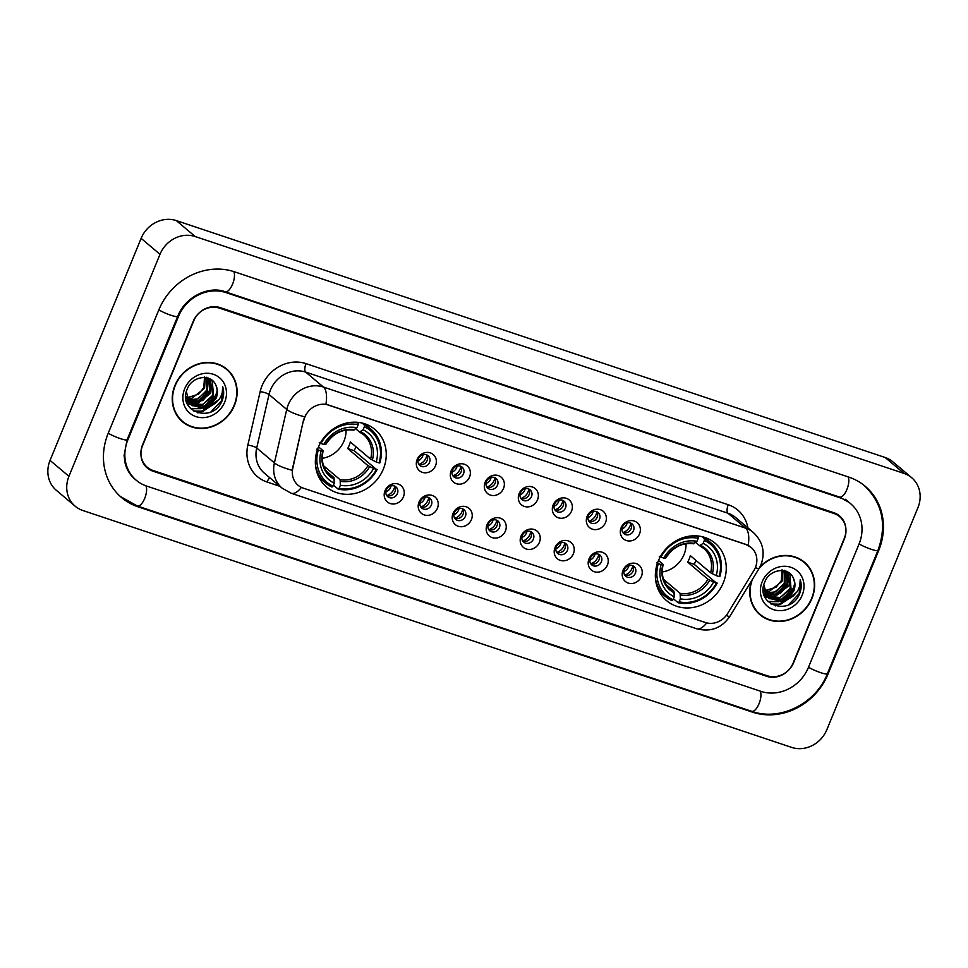 <?xml version="1.0" encoding="UTF-8"?>
<svg xmlns="http://www.w3.org/2000/svg" width="968" height="968" viewBox="0 0 968 968"><rect width="100%" height="100%" fill="white"/><g stroke="black" fill="none" stroke-linecap="round" stroke-linejoin="round"><path stroke-width="1.45" d="M658.276 561.016A37.595 33.844 130.2 0 0 666.553 600.608A37.595 33.844 130.2 0 0 723.338 582.748A37.595 33.844 130.2 0 0 715.062 543.157A37.595 33.844 130.2 0 0 658.276 561.016M318.278 447.385A37.595 33.844 130.2 0 0 326.555 486.977A37.595 33.844 130.2 0 0 383.328 469.117A37.595 33.844 130.2 0 0 375.052 429.526A37.595 33.844 130.2 0 0 318.278 447.385M403.426 496.874A10.636 9.583 -49.8 0 1 390.225 503.541A10.636 9.583 -49.8 0 1 385.01 490.728A10.636 9.583 -49.8 0 1 398.211 484.06A10.636 9.583 -49.8 0 1 403.426 496.874M386.329 489.965A6.389 5.747 130.2 0 0 387.732 496.681A6.389 5.747 130.2 0 0 397.376 493.656A6.389 5.747 130.2 0 0 395.972 486.928A6.389 5.747 130.2 0 0 386.329 489.965M437.427 508.236A10.636 9.583 -49.8 0 1 424.226 514.903A10.636 9.583 -49.8 0 1 419.011 502.089A10.636 9.583 -49.8 0 1 432.212 495.422A10.636 9.583 -49.8 0 1 437.427 508.236M420.33 501.327A6.389 5.747 130.2 0 0 421.733 508.055A6.389 5.747 130.2 0 0 431.377 505.018A6.389 5.747 130.2 0 0 429.974 498.29A6.389 5.747 130.2 0 0 420.33 501.327M471.416 519.598A10.636 9.583 -49.8 0 1 458.227 526.265A10.636 9.583 -49.8 0 1 453.012 513.451A10.636 9.583 -49.8 0 1 466.213 506.784A10.636 9.583 -49.8 0 1 471.416 519.598M454.331 512.689A6.389 5.747 130.2 0 0 455.734 519.417A6.389 5.747 130.2 0 0 465.378 516.38A6.389 5.747 130.2 0 0 463.974 509.652A6.389 5.747 130.2 0 0 454.331 512.689M505.417 530.96A10.636 9.583 -49.8 0 1 492.228 537.627A10.636 9.583 -49.8 0 1 487.013 524.813A10.636 9.583 -49.8 0 1 500.214 518.146A10.636 9.583 -49.8 0 1 505.417 530.96M488.332 524.051A6.389 5.747 130.2 0 0 489.735 530.779A6.389 5.747 130.2 0 0 499.379 527.741A6.389 5.747 130.2 0 0 497.976 521.014A6.389 5.747 130.2 0 0 488.332 524.051M539.418 542.322A10.636 9.583 -49.8 0 1 526.229 548.989A10.636 9.583 -49.8 0 1 521.014 536.175A10.636 9.583 -49.8 0 1 534.215 529.508A10.636 9.583 -49.8 0 1 539.418 542.322M522.333 535.413A6.389 5.747 130.2 0 0 523.736 542.14A6.389 5.747 130.2 0 0 533.38 539.103A6.389 5.747 130.2 0 0 531.976 532.376A6.389 5.747 130.2 0 0 522.333 535.413M573.419 553.696A10.636 9.583 -49.8 0 1 560.218 560.351A10.636 9.583 -49.8 0 1 555.015 547.537A10.636 9.583 -49.8 0 1 568.216 540.882A10.636 9.583 -49.8 0 1 573.419 553.696M556.334 546.775A6.389 5.747 130.2 0 0 557.737 553.502A6.389 5.747 130.2 0 0 567.381 550.465A6.389 5.747 130.2 0 0 565.977 543.75A6.389 5.747 130.2 0 0 556.334 546.775M607.42 565.058A10.636 9.583 -49.8 0 1 594.219 571.713A10.636 9.583 -49.8 0 1 589.016 558.899A10.636 9.583 -49.8 0 1 602.217 552.244A10.636 9.583 -49.8 0 1 607.42 565.058M590.335 558.137A6.389 5.747 130.2 0 0 591.738 564.864A6.389 5.747 130.2 0 0 601.382 561.827A6.389 5.747 130.2 0 0 599.979 555.112A6.389 5.747 130.2 0 0 590.335 558.137M641.421 576.42A10.636 9.583 -49.8 0 1 628.22 583.075A10.636 9.583 -49.8 0 1 623.017 570.261A10.636 9.583 -49.8 0 1 636.218 563.606A10.636 9.583 -49.8 0 1 641.421 576.42M624.336 569.499A6.389 5.747 130.2 0 0 625.739 576.226A6.389 5.747 130.2 0 0 635.383 573.189A6.389 5.747 130.2 0 0 633.98 566.474A6.389 5.747 130.2 0 0 624.336 569.499M435.539 465.681A10.636 9.583 -49.8 0 1 422.351 472.348A10.636 9.583 -49.8 0 1 417.135 459.534A10.636 9.583 -49.8 0 1 430.336 452.867A10.636 9.583 -49.8 0 1 435.539 465.681M418.454 458.771A6.389 5.747 130.2 0 0 419.858 465.487A6.389 5.747 130.2 0 0 429.502 462.462A6.389 5.747 130.2 0 0 428.098 455.734A6.389 5.747 130.2 0 0 418.454 458.771M469.541 477.042A10.636 9.583 -49.8 0 1 456.351 483.71A10.636 9.583 -49.8 0 1 451.136 470.896A10.636 9.583 -49.8 0 1 464.337 464.229A10.636 9.583 -49.8 0 1 469.541 477.042M452.455 470.133A6.389 5.747 130.2 0 0 453.859 476.861A6.389 5.747 130.2 0 0 463.503 473.824A6.389 5.747 130.2 0 0 462.099 467.096A6.389 5.747 130.2 0 0 452.455 470.133M503.541 488.404A10.636 9.583 -49.8 0 1 490.34 495.071A10.636 9.583 -49.8 0 1 485.137 482.258A10.636 9.583 -49.8 0 1 498.339 475.591A10.636 9.583 -49.8 0 1 503.541 488.404M486.456 481.495A6.389 5.747 130.2 0 0 487.86 488.223A6.389 5.747 130.2 0 0 497.504 485.186A6.389 5.747 130.2 0 0 496.1 478.458A6.389 5.747 130.2 0 0 486.456 481.495M537.543 499.766A10.636 9.583 -49.8 0 1 524.341 506.433A10.636 9.583 -49.8 0 1 519.138 493.619A10.636 9.583 -49.8 0 1 532.339 486.952A10.636 9.583 -49.8 0 1 537.543 499.766M520.457 492.857A6.389 5.747 130.2 0 0 521.861 499.585A6.389 5.747 130.2 0 0 531.505 496.548A6.389 5.747 130.2 0 0 530.101 489.82A6.389 5.747 130.2 0 0 520.457 492.857M571.543 511.128A10.636 9.583 -49.8 0 1 558.342 517.795A10.636 9.583 -49.8 0 1 553.139 504.981A10.636 9.583 -49.8 0 1 566.341 498.314A10.636 9.583 -49.8 0 1 571.543 511.128M554.458 504.219A6.389 5.747 130.2 0 0 555.862 510.947A6.389 5.747 130.2 0 0 565.506 507.91A6.389 5.747 130.2 0 0 564.102 501.182A6.389 5.747 130.2 0 0 554.458 504.219M605.544 522.502A10.636 9.583 -49.8 0 1 592.343 529.157A10.636 9.583 -49.8 0 1 587.14 516.343A10.636 9.583 -49.8 0 1 600.341 509.676A10.636 9.583 -49.8 0 1 605.544 522.502M588.459 515.581A6.389 5.747 130.2 0 0 589.863 522.309A6.389 5.747 130.2 0 0 599.507 519.271A6.389 5.747 130.2 0 0 598.103 512.544A6.389 5.747 130.2 0 0 588.459 515.581M639.545 533.864A10.636 9.583 -49.8 0 1 626.344 540.519A10.636 9.583 -49.8 0 1 621.141 527.705A10.636 9.583 -49.8 0 1 634.33 521.05A10.636 9.583 -49.8 0 1 639.545 533.864M622.46 526.943A6.389 5.747 130.2 0 0 623.864 533.67A6.389 5.747 130.2 0 0 633.508 530.633A6.389 5.747 130.2 0 0 632.104 523.918A6.389 5.747 130.2 0 0 622.46 526.943M394.641 486.118A6.389 5.747 -49.8 0 1 395.017 491.659A6.389 5.747 -49.8 0 1 386.704 495.507M428.642 497.479A6.389 5.747 -49.8 0 1 429.018 503.021A6.389 5.747 -49.8 0 1 420.705 506.869M462.644 508.841A6.389 5.747 -49.8 0 1 463.019 514.383A6.389 5.747 -49.8 0 1 454.706 518.243M496.644 520.203A6.389 5.747 -49.8 0 1 497.02 525.757A6.389 5.747 -49.8 0 1 488.707 529.605M530.645 531.565A6.389 5.747 -49.8 0 1 531.021 537.119A6.389 5.747 -49.8 0 1 522.708 540.967M564.646 542.927A6.389 5.747 -49.8 0 1 565.022 548.481A6.389 5.747 -49.8 0 1 556.709 552.329M598.648 554.289A6.389 5.747 -49.8 0 1 599.023 559.843A6.389 5.747 -49.8 0 1 590.71 563.691M632.649 565.651A6.389 5.747 -49.8 0 1 633.024 571.205A6.389 5.747 -49.8 0 1 624.711 575.053M426.767 454.924A6.389 5.747 -49.8 0 1 427.142 460.466A6.389 5.747 -49.8 0 1 418.829 464.313M460.768 466.286A6.389 5.747 -49.8 0 1 461.143 471.827A6.389 5.747 -49.8 0 1 452.83 475.675M494.769 477.647A6.389 5.747 -49.8 0 1 495.144 483.189A6.389 5.747 -49.8 0 1 486.831 487.037M528.77 489.009A6.389 5.747 -49.8 0 1 529.145 494.551A6.389 5.747 -49.8 0 1 520.832 498.411M562.771 500.371A6.389 5.747 -49.8 0 1 563.146 505.925A6.389 5.747 -49.8 0 1 554.833 509.773M596.772 511.733A6.389 5.747 -49.8 0 1 597.147 517.287A6.389 5.747 -49.8 0 1 588.834 521.135M630.773 523.095A6.389 5.747 -49.8 0 1 631.148 528.649A6.389 5.747 -49.8 0 1 622.835 532.497M303.892 420.197A19.154 17.242 -49.8 0 1 304.884 417.063A19.154 17.242 -49.8 0 1 328.648 405.072L745.977 544.548A19.154 17.242 -49.8 0 1 751.144 547.44A19.154 17.242 -49.8 0 1 753.866 570.576L727.646 613.494A19.154 17.242 -49.8 0 1 705.394 622.521L303.202 488.114A19.154 17.242 -49.8 0 1 298.035 485.222A19.154 17.242 -49.8 0 1 292.832 468.173L303.553 419.906L305.948 414.377M775.368 605.92A35.465 31.932 130.2 0 0 777.727 604.855M778.587 604.407A35.465 31.932 130.2 0 0 784.709 600.378M787.904 597.51A35.465 31.932 130.2 0 0 793.349 590.661M197.859 412.912A35.465 31.932 130.2 0 0 200.207 411.848M201.078 411.4A35.465 31.932 130.2 0 0 207.188 407.371M210.383 404.491A35.465 31.932 130.2 0 0 215.828 397.654M833.896 513.476L219.554 308.151A21.284 19.154 130.2 0 0 193.152 321.473L142.562 444.832A21.284 19.154 130.2 0 0 147.245 467.241A21.284 19.154 130.2 0 0 152.98 470.46L767.321 675.773A21.284 19.154 130.2 0 0 793.724 662.451L844.314 539.103A21.284 19.154 130.2 0 0 839.631 516.682A21.284 19.154 130.2 0 0 833.896 513.476M808.449 667.375L859.039 544.028A38.309 34.485 130.2 0 0 850.606 503.675A38.309 34.485 130.2 0 0 840.284 497.891L225.943 292.578A38.309 34.485 130.2 0 0 178.427 316.56L127.837 439.908A38.309 34.485 130.2 0 0 136.258 480.261A38.309 34.485 130.2 0 0 146.591 486.045L760.933 691.358A38.309 34.485 130.2 0 0 808.449 667.375M917.942 507.607A28.374 25.543 130.2 0 0 911.699 477.72A28.374 25.543 130.2 0 0 904.051 473.425L195.197 236.531A28.374 25.543 130.2 0 0 159.998 254.294L68.934 476.329A28.374 25.543 130.2 0 0 75.177 506.216A28.374 25.543 130.2 0 0 82.825 510.499L791.679 747.405A28.374 25.543 130.2 0 0 826.878 729.642L917.942 507.607M911.699 477.72L892.823 461.784A28.374 25.543 130.2 0 0 885.175 457.501L176.321 220.595A28.374 25.543 130.2 0 0 141.122 238.358L50.058 460.393A28.374 25.543 130.2 0 0 56.301 490.28L75.177 506.216M878.678 550.586A61.008 54.922 130.2 0 0 865.259 486.323A61.008 54.922 130.2 0 0 848.803 477.115L234.462 271.802A61.008 54.922 130.2 0 0 158.776 309.99L108.186 433.349A61.008 54.922 130.2 0 0 121.617 497.6A61.008 54.922 130.2 0 0 138.073 506.821L752.414 712.133A61.008 54.922 130.2 0 0 828.088 673.934L878.678 550.586L878.085 550.078M174.918 385.518A34.4 30.976 130.2 0 0 182.492 421.758A34.4 30.976 130.2 0 0 234.45 405.411A34.4 30.976 130.2 0 0 226.875 369.171A34.4 30.976 130.2 0 0 174.918 385.518M181.561 420.935A34.4 30.976 130.2 0 0 184.9 423.149M751.616 580.691A34.4 30.976 130.2 0 0 760.001 614.765A34.4 30.976 130.2 0 0 811.958 598.418A34.4 30.976 130.2 0 0 804.384 562.178A34.4 30.976 130.2 0 0 759.977 566.861M759.081 613.942A34.4 30.976 130.2 0 0 762.421 616.156M301.387 487.376A24.829 10.176 -71.5 0 1 291.223 493.269L282.124 488.162A28.374 25.543 -49.8 0 1 274.404 462.91L286.734 409.44A28.374 25.543 -49.8 0 1 288.21 404.805A28.374 25.543 -49.8 0 1 323.409 387.043A24.829 10.176 108.5 0 1 325.926 404.285L745.747 544.355L751.047 547.356M304.593 416.869L304.605 416.833A24.829 5.348 13 0 1 286.734 409.44L269.031 394.508L256.702 447.966A28.374 25.543 130.2 0 0 264.433 473.219L282.124 488.162M279.933 486.311L267.059 482.016A35.465 31.932 -49.8 0 1 247.844 445.086A7.091 1.525 -167 0 1 256.702 447.966L274.404 462.91A24.829 5.348 13 0 0 292.118 470.291L303.553 419.906M844.278 538.353A21.284 19.154 130.2 0 0 839.595 515.932A21.284 19.154 130.2 0 0 833.847 512.713L220.123 307.606A21.284 19.154 130.2 0 0 193.721 320.928L142.599 445.582A21.284 19.154 130.2 0 0 147.281 468.004A21.284 19.154 130.2 0 0 153.029 471.21L766.753 676.317A21.284 19.154 130.2 0 0 793.155 662.995L844.278 538.353M806.175 564.332A34.4 30.976 130.2 0 0 803.428 561.404M228.654 371.325A34.4 30.976 130.2 0 0 225.907 368.397M226.645 369.437A34.049 30.661 130.2 0 0 175.22 385.615A34.049 30.661 130.2 0 0 182.71 421.479A34.049 30.661 130.2 0 0 234.135 405.302A34.049 30.661 130.2 0 0 226.645 369.437L224.757 367.852A34.049 30.661 130.2 0 0 222.567 366.182M205.349 377.532L204.55 388.277L191.894 398.247L186.921 398.405M204.55 376.746L203.8 387.636L198.585 394.23L186.751 397.836M207.454 377.944L207.539 390.806L194.895 400.776L187.732 400.474M187.211 400.316L186.001 399.857M206.668 377.254L206.789 390.164L198.162 398.852L187.502 399.978M209.173 378.548L210.54 393.335L197.883 403.305L188.76 402.289M188.3 402.071L186.993 401.333M208.543 378.077L209.79 392.706L202.711 400.57L188.482 401.853M209.717 378.791L212.307 381.259L213.529 395.864L200.884 405.834L189.982 403.862M187.659 402.083L186.062 400.183M210.201 379.154L212.778 395.234L202.76 404.479L189.667 403.487M185.711 395.876L191.398 405.229L203.885 408.363L209.233 406.366L216.191 398.102C217.933 393.649 217.848 389.426 215.961 385.421C217.667 390.261 217.606 394.375 215.779 397.763L207.539 406.257L192.184 405.737M191.398 405.229L189.51 403.305L186.352 391.677M215.961 385.421C211.532 373.321 192.208 375.838 187.344 388.821C176.829 411.231 211.617 423.694 221.551 401.974L222.035 400.885C223.959 396.057 224.177 391.326 222.688 386.692C223.076 391.145 221.853 395.404 219.058 399.469L209.233 406.366M184.67 388.773A23.135 20.824 130.2 0 0 195.996 416.627A23.135 20.824 130.2 0 0 224.685 402.144A23.135 20.824 130.2 0 0 213.359 374.289A23.135 20.824 130.2 0 0 184.67 388.773M178.814 418.007A34.049 30.661 130.2 0 0 180.822 419.894L182.71 421.479M222.688 386.692L221.684 400.595L211.072 411.727M215.537 403.184L202.348 411.194L193.503 410.976M217.207 390.588L215.695 395.537L202.239 407.879M199.674 408.593L190.333 408.399M211.218 385.518L209.705 390.479L196.25 402.821M193.673 403.535L190.539 403.959M189.97 403.995L187.26 403.886M217.34 401.563L202.723 411.509L194.144 411.364M217.134 392.887L216.07 395.851L204.647 407.383M201.162 408.641L190.623 408.69M211.145 387.805L210.08 390.794L198.658 402.325M195.161 403.583L191.18 404.261M190.309 404.309L187.405 404.176M752.463 579.312A34.049 30.661 130.2 0 0 760.231 614.486A34.049 30.661 130.2 0 0 811.656 598.321A34.049 30.661 130.2 0 0 804.154 562.444L802.266 560.859A34.049 30.661 130.2 0 0 800.076 559.189M804.154 562.444A34.049 30.661 130.2 0 0 759.335 568.034M782.87 570.551L782.059 581.284L769.415 591.254L764.43 591.412M782.059 569.753L781.309 580.655L776.106 587.237L764.272 590.843M784.975 570.951L785.06 583.813L772.404 593.783L765.24 593.481M764.732 593.323L763.51 592.864M784.189 570.273L784.31 583.184L775.683 591.859L765.022 592.985M786.681 571.556L788.049 586.342L775.404 596.312L766.281 595.296M765.809 595.078L764.502 594.34M786.064 571.084L787.299 585.713L780.22 593.578L766.003 594.86M787.238 571.798L789.827 574.266L791.05 588.871L778.405 598.841L767.503 596.869M765.918 595.719L763.57 593.19M787.71 572.161L790.299 588.241L780.269 597.486L767.176 596.506M763.232 588.883L768.907 598.248L781.394 601.37L786.754 599.374L793.712 591.121C795.442 586.656 795.369 582.433 793.47 578.428C795.176 583.268 795.115 587.382 793.3 590.77L785.06 599.265L769.705 598.744M768.907 598.248L767.019 596.312L763.861 584.684M793.47 578.428C789.053 566.328 769.717 568.845 764.865 581.828C754.338 604.238 789.126 616.701 799.072 594.981L799.556 593.892C801.468 589.064 801.698 584.333 800.209 579.699C800.584 584.152 799.374 588.411 796.579 592.476L786.754 599.374M762.179 581.78A23.135 20.824 130.2 0 0 773.517 609.634A23.135 20.824 130.2 0 0 802.206 595.163A23.135 20.824 130.2 0 0 790.88 567.296A23.135 20.824 130.2 0 0 762.179 581.78M756.335 611.014A34.049 30.661 130.2 0 0 758.343 612.901L760.231 614.486M800.209 579.699L799.205 593.602L788.593 604.746M793.058 596.191L779.857 604.201L771.012 603.984M794.728 583.595L793.203 588.544L779.76 600.886M777.183 601.6L767.854 601.406M788.739 578.525L787.214 583.486L773.771 595.828M771.193 596.542L768.06 596.978M767.479 597.002L764.78 596.893M794.849 594.57L780.232 604.516L771.653 604.371M794.643 585.894L793.578 588.859L782.168 600.39M778.671 601.648L768.144 601.709M788.654 580.812L787.589 583.801L776.167 595.332M772.682 596.591L768.701 597.268M767.818 597.316L764.914 597.183M418.95 464.362A10.636 9.583 130.2 0 0 426.84 455.033M417.97 460.792A7.804 7.03 130.2 0 0 423.149 454.657M452.951 475.736A10.636 9.583 130.2 0 0 460.841 466.394M451.971 472.154A7.804 7.03 130.2 0 0 457.15 466.031M486.952 487.098A10.636 9.583 130.2 0 0 494.842 477.756M485.972 483.516A7.804 7.03 130.2 0 0 491.151 477.393M520.953 498.459A10.636 9.583 130.2 0 0 528.843 489.118M519.973 494.878A7.804 7.03 130.2 0 0 525.152 488.755M554.954 509.821A10.636 9.583 130.2 0 0 562.844 500.48M553.974 506.252A7.804 7.03 130.2 0 0 559.153 500.117M588.955 521.183A10.636 9.583 130.2 0 0 596.845 511.842M587.975 517.614A7.804 7.03 130.2 0 0 593.154 511.479M622.956 532.545A10.636 9.583 130.2 0 0 630.833 523.204M621.976 528.976A7.804 7.03 130.2 0 0 627.155 522.841M386.837 495.555A10.636 9.583 130.2 0 0 393.988 488.913A10.636 9.583 130.2 0 0 394.714 486.226M385.857 491.986A7.804 7.03 130.2 0 0 390.588 487.291A7.804 7.03 130.2 0 0 391.024 485.863M420.826 506.929A10.636 9.583 130.2 0 0 427.989 500.274A10.636 9.583 130.2 0 0 428.715 497.588M419.846 503.348A7.804 7.03 130.2 0 0 424.589 498.653A7.804 7.03 130.2 0 0 425.025 497.225M454.827 518.291A10.636 9.583 130.2 0 0 461.99 511.636A10.636 9.583 130.2 0 0 462.716 508.95M453.847 514.71A7.804 7.03 130.2 0 0 458.59 510.015A7.804 7.03 130.2 0 0 459.026 508.587M488.828 529.653A10.636 9.583 130.2 0 0 495.991 522.998A10.636 9.583 130.2 0 0 496.717 520.312M487.848 526.084A7.804 7.03 130.2 0 0 492.591 521.377A7.804 7.03 130.2 0 0 493.027 519.949M522.829 541.015A10.636 9.583 130.2 0 0 529.98 534.36A10.636 9.583 130.2 0 0 530.718 531.674M521.849 537.446A7.804 7.03 130.2 0 0 526.592 532.751A7.804 7.03 130.2 0 0 527.028 531.311M556.83 552.377A10.636 9.583 130.2 0 0 563.981 545.722A10.636 9.583 130.2 0 0 564.719 543.036M555.85 548.808A7.804 7.03 130.2 0 0 560.593 544.113A7.804 7.03 130.2 0 0 561.029 542.673M590.831 563.739A10.636 9.583 130.2 0 0 597.982 557.084A10.636 9.583 130.2 0 0 598.72 554.398M589.851 560.169A7.804 7.03 130.2 0 0 594.582 555.475A7.804 7.03 130.2 0 0 595.03 554.035M624.832 575.101A10.636 9.583 130.2 0 0 631.983 568.446A10.636 9.583 130.2 0 0 632.721 565.76M623.852 571.531A7.804 7.03 130.2 0 0 628.583 566.837A7.804 7.03 130.2 0 0 629.031 565.397M322.235 458.3A26.245 23.631 130.2 0 0 344.015 440.948A26.245 23.631 130.2 0 0 346.06 430.07M355.946 446.744A33.699 30.335 -49.8 0 1 355.655 447.482A33.699 30.335 -49.8 0 1 354.155 450.677L376.395 469.419A33.771 30.395 130.2 0 1 339.139 488.211L340.373 485.21A30.504 27.467 130.2 0 0 373.563 468.464L367.949 465.62L347.669 448.511A26.245 23.631 130.2 0 0 349.206 445.328A26.245 23.631 130.2 0 0 350.331 442.013L370.611 459.122L376.225 461.978A30.504 27.467 130.2 0 0 363.121 429.756L364.355 426.755A33.771 30.395 130.2 0 1 379.069 462.922L379.819 462.934A35.187 31.678 130.2 0 0 370.901 429.175A35.187 31.678 130.2 0 0 364.416 425.049L364.355 426.755M323.554 465.729L340.083 479.68L340.373 485.21M315.471 465.003A35.187 31.678 130.2 0 0 325.514 482.947A35.187 31.678 130.2 0 0 332 487.073L333.004 486.166A33.771 30.395 130.2 0 1 318.303 449.999L321.134 450.943A30.504 27.467 130.2 0 0 334.238 483.165L333.948 477.623L326.543 471.368M318.508 446.829L322.949 450.58L321.134 450.943M370.901 429.175L365.856 424.916A35.187 31.678 130.2 0 0 364.186 423.609M318.896 477.26A35.187 31.678 130.2 0 0 320.469 478.688L325.514 482.947M362.02 423.028L364.416 425.049M339.139 488.211L338.135 489.118A35.187 31.678 130.2 0 0 377.157 469.432M338.135 489.118L333.428 485.149M318.303 449.999L316.596 449.188M379.069 462.922L376.225 461.978M373.563 468.464L376.395 469.419M334.238 483.165L333.004 486.166M363.121 429.756L359.6 432.079L355.752 428.824M372.353 460.127A27.285 24.563 130.2 0 0 360.834 431.825L359.6 432.079M322.949 450.58L322.876 450.979A27.285 24.563 130.2 0 0 334.384 479.293M319.259 442.691L320.965 443.501A33.771 30.395 130.2 0 1 358.221 424.698L358.281 422.992A35.187 31.678 130.2 0 0 351.517 422.29M358.281 422.992L357.446 422.302M358.221 424.698L356.986 427.711A30.504 27.467 130.2 0 0 323.796 444.457L320.965 443.501M323.796 444.457L325.538 444.481A27.285 24.563 130.2 0 1 354.699 429.768L353.465 430.022L356.986 427.711M347.669 448.511L354.155 450.677M662.233 571.931A26.245 23.631 130.2 0 0 684.025 554.579A26.245 23.631 130.2 0 0 686.058 543.701M695.944 560.375A33.699 30.335 -49.8 0 1 695.653 561.113A33.699 30.335 -49.8 0 1 694.165 564.308L716.405 583.051A33.771 30.395 130.2 0 1 679.149 601.842L680.383 598.841A30.504 27.467 130.2 0 0 713.561 582.095L707.947 579.251L687.679 562.142A26.245 23.631 130.2 0 0 689.216 558.959A26.245 23.631 130.2 0 0 690.341 555.644L710.609 572.754L716.223 575.609A30.504 27.467 130.2 0 0 703.119 543.387L704.353 540.386A33.771 30.395 130.2 0 1 719.067 576.553L719.829 576.565A35.187 31.678 130.2 0 0 710.911 542.806A35.187 31.678 130.2 0 0 704.426 538.68L704.353 540.386M663.564 579.36L680.093 593.311L680.383 598.841M655.481 578.622A35.187 31.678 130.2 0 0 665.512 596.578A35.187 31.678 130.2 0 0 672.01 600.704L673.014 599.797A33.771 30.395 130.2 0 1 658.3 563.63L661.144 564.574A30.504 27.467 130.2 0 0 674.248 596.796L673.946 591.254L666.541 584.999M658.506 560.46L662.947 564.211L661.144 564.574M710.911 542.806L705.854 538.547A35.187 31.678 130.2 0 0 704.196 537.24M658.905 590.891A35.187 31.678 130.2 0 0 660.466 592.319L665.512 596.578M702.018 536.659L704.426 538.68M679.149 601.842L678.144 602.749A35.187 31.678 130.2 0 0 717.167 583.063M678.144 602.749L673.425 598.781M658.3 563.63L656.594 562.819M719.067 576.553L716.223 575.609M713.561 582.095L716.405 583.051M674.248 596.796L673.014 599.797M703.119 543.387L699.61 545.71L695.75 542.455M712.351 573.758A27.285 24.563 130.2 0 0 700.832 545.456L699.61 545.71M662.947 564.211L662.874 564.61A27.285 24.563 130.2 0 0 674.394 592.924M659.256 556.322L660.962 557.132A33.771 30.395 130.2 0 1 698.218 538.329L698.279 536.623A35.187 31.678 130.2 0 0 691.527 535.921M698.279 536.623L697.456 535.933M698.218 538.329L696.984 541.342A30.504 27.467 130.2 0 0 663.806 558.088L660.962 557.132M663.806 558.088L665.536 558.112A27.285 24.563 130.2 0 1 694.697 543.399L693.475 543.653L696.984 541.342M687.679 562.142L694.165 564.308M848.113 476.885A11.35 4.646 108.5 0 1 846.903 489.493A11.35 4.646 108.5 0 1 839.522 497.068L849.19 502.477M863.843 485.137C882.489 502.876 887.184 524.632 877.952 550.417A11.35 1.67 -157.7 0 1 871.224 549.292A11.35 1.67 -157.7 0 1 859.112 543.871M877.952 550.417L827.362 673.764A11.35 1.67 -157.7 0 1 820.634 672.651A11.35 1.67 -157.7 0 1 808.522 667.218M827.362 673.764C815.939 703.518 780.111 721.596 751.664 711.311A11.35 4.646 -71.5 0 0 759.033 703.736A11.35 4.646 -71.5 0 0 760.255 691.128M120.201 496.415L137.323 505.998A11.35 4.646 -71.5 0 0 144.692 498.423A11.35 4.646 -71.5 0 0 145.902 485.803M108.259 433.192A11.35 1.67 22.3 0 0 120.371 438.613A11.35 1.67 22.3 0 0 127.098 439.738L177.688 316.391C185.057 296.898 208.786 285.451 225.193 291.755L839.522 497.068M158.849 309.845A11.35 1.67 22.3 0 0 170.961 315.266A11.35 1.67 22.3 0 0 177.688 316.391M233.784 271.572A11.35 4.646 108.5 0 1 232.562 284.181A11.35 4.646 108.5 0 1 225.193 291.755M885.175 457.501L904.051 473.425M50.058 460.393L68.934 476.329M141.122 238.358L159.998 254.294M176.321 220.595L195.197 236.531M751.301 711.202L752.414 712.133M136.96 505.877L138.073 506.821M839.171 496.947L840.284 497.891M127.231 439.399L127.837 439.908M177.822 316.052L178.427 316.56M224.83 291.646L225.943 292.578M728.263 504.739A7.091 2.904 -71.5 0 0 727.948 513.221L305.707 372.111A28.374 25.543 130.2 0 0 270.508 389.874A28.374 25.543 130.2 0 0 269.031 394.508A7.091 1.525 -167 0 0 260.162 391.629A35.465 31.932 -49.8 0 1 306.009 363.629L728.263 504.739A35.465 31.932 -49.8 0 1 747.889 527.875M735.607 517.517A28.374 25.543 130.2 0 0 727.948 513.221L745.65 528.165A28.374 25.543 -49.8 0 1 753.298 532.448L735.607 517.517M748.167 545.408A24.829 10.176 -71.5 0 0 745.65 528.165L323.409 387.043L305.707 372.111A7.091 2.904 -71.5 0 1 306.009 363.629M706.713 622.908A24.829 10.176 108.5 0 1 696.585 628.74L291.223 493.269M726.303 615.442A24.829 1.815 31.4 0 0 729.763 616.471C721.62 628.22 710.56 632.31 696.585 628.74M755.379 567.563A24.829 1.815 31.4 0 0 758.972 568.652L729.763 616.471M247.844 445.086L260.162 391.629M269.866 477.805A7.091 2.904 -71.5 0 0 267.059 482.016M340.083 479.68A26.245 23.631 130.2 0 0 367.949 465.62M323.155 450.882C320.904 460.889 323.143 468.899 329.846 474.913A26.245 23.631 130.2 0 0 333.948 477.623M340.518 481.338A27.285 24.563 130.2 0 0 369.679 466.624M370.611 459.122A26.245 23.631 130.2 0 0 363.702 434.789A26.245 23.631 130.2 0 0 359.854 432.212M680.093 593.311A26.245 23.631 130.2 0 0 707.947 579.251M663.165 564.513C660.914 574.52 663.14 582.53 669.856 588.544A26.245 23.631 130.2 0 0 673.946 591.254M680.528 594.969A27.285 24.563 130.2 0 0 709.689 580.255M710.609 572.754A26.245 23.631 130.2 0 0 703.712 548.42A26.245 23.631 130.2 0 0 699.864 545.843M134.842 479.063C130.135 475.07 126.917 469.879 125.187 463.503L124.085 455.577L127.098 439.738M751.664 711.311L137.323 505.998M845.415 499.294L850.606 503.675M758.972 568.652L761.042 564.574C765.422 552.256 762.845 541.548 753.298 532.448M765.168 595.09L765.918 595.707M363.702 434.789L359.733 432.164M325.817 444.409C332.871 433.495 342.176 428.751 353.756 430.167M703.712 548.42L699.731 545.795M665.815 558.04C672.869 547.126 682.186 542.382 693.766 543.798"/></g></svg>

